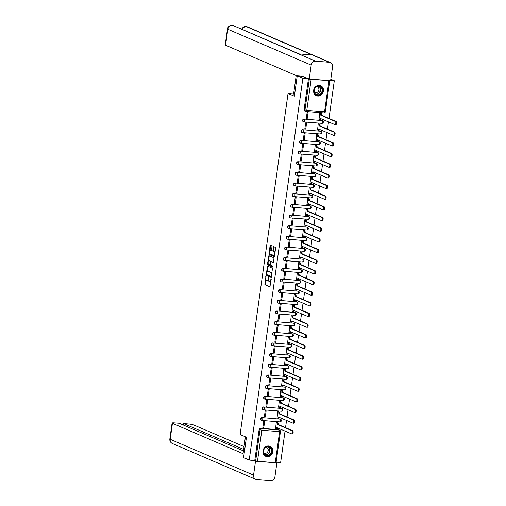 <?xml version="1.0" encoding="UTF-8"?>
<svg xmlns="http://www.w3.org/2000/svg" width="506" height="506" viewBox="0 0 506 506"><rect width="100%" height="100%" fill="white"/><g stroke="black" fill="none" stroke-linecap="round" stroke-linejoin="round"><path stroke-width="0.76" d="M265.941 276.402L264.859 284.707L269.913 286.87L271.241 279.185L271.089 278.623L270.723 279.938A2.188 0.93 -85.5 0 1 269.66 281.734A2.188 0.93 -85.5 0 1 269.534 281.703L269.116 281.519A2.188 0.93 -85.5 0 1 268.528 278.989L268.528 277.516L268.136 278.825A2.188 0.93 -85.5 0 1 267.073 280.621A2.188 0.93 -85.5 0 1 266.947 280.59L266.529 280.413A2.188 0.93 -85.5 0 1 265.935 277.883L265.941 276.402M262.962 450.928A5.427 4.864 113.3 0 0 265.72 456.298A5.427 4.864 113.3 0 0 272.766 451.7A5.427 4.864 113.3 0 0 270.008 446.324A5.427 4.864 113.3 0 0 262.962 450.928M313.638 90.327A5.427 4.864 113.3 0 0 316.395 95.697A5.427 4.864 113.3 0 0 323.442 91.099A5.427 4.864 113.3 0 0 320.684 85.723A5.427 4.864 113.3 0 0 313.638 90.327M272 246.624L271.817 245.834L270.368 245.214L270.033 245.777L269.11 254.486L274.157 256.65L274.492 256.087L275.599 248.174L275.416 247.383L273.683 246.643L272.873 250.59L273.057 251.381L273.898 251.741A1.828 0.778 -85.5 0 1 274.404 253.727A1.828 0.778 -85.5 0 1 273.499 255.359A1.828 0.778 -85.5 0 1 273.392 255.334L270.096 253.917A1.828 0.778 -85.5 0 1 269.584 251.931A1.828 0.778 -85.5 0 1 270.489 250.299A1.828 0.778 -85.5 0 1 270.602 250.325L271.191 250.571L271.52 250.008L272 246.624M249.218 460.049L243.576 457.62L246.441 437.254L240.116 434.534L288.047 93.484L294.372 96.203L297.231 75.83L302.873 78.259L249.218 460.049L255.656 460.865L260.008 429.904A1.391 1.246 -66.7 0 1 261.457 428.633L279.242 430.037A1.391 1.246 -66.7 0 1 279.597 430.125L278.717 429.746A1.391 1.246 113.3 0 0 278.363 429.657L279.242 430.037A1.391 0.588 -85.5 0 1 279.616 431.643L261.83 430.245L257.484 461.206L255.656 460.865M267.478 266.093L266.175 275.353L271.229 277.516L272.487 268.243L267.478 266.093M267.459 264.126L268.901 255.65L273.955 257.813L273.657 261.994L273.329 262.551L271.216 261.659L270.565 264.467L270.754 265.258L272.867 266.169L272.766 267.117L267.642 264.916L267.459 264.126L268.085 264.176L268.174 263.531M330.804 79.233L334.295 80.732L328.995 118.442M276.131 462.168L280.634 462.522L285.055 431.061M285.536 427.646L286.554 420.397M287.035 416.982L288.053 409.733M288.534 406.318L289.552 399.07M290.033 395.66L291.051 388.412M291.532 384.996L292.55 377.748M293.031 374.332L294.049 367.084M294.53 363.669L295.548 356.42M296.029 353.011L297.047 345.762M297.528 342.347L298.546 335.098M299.021 331.683L300.039 324.435M300.52 321.019L301.538 313.777M302.019 310.361L303.037 303.113M303.518 299.697L304.536 292.449M305.017 289.034L306.035 281.785M306.516 278.376L307.534 271.127M308.015 267.712L309.033 260.464M309.514 257.048L310.532 249.8M311.013 246.384L312.031 239.136M312.512 235.726L313.53 228.478M314.011 225.062L315.029 217.814M315.504 214.399L316.528 207.15M317.003 203.735L318.021 196.492M318.502 193.077L319.52 185.828M320.001 182.413L321.019 175.165M321.5 171.749L322.518 164.501M322.999 161.091L324.017 153.843M324.498 150.427L325.516 143.179M325.997 139.764L327.015 132.515M327.496 129.1L328.514 121.851M302.873 78.259L308.439 78.696L311.139 79.417L329.444 80.599M330.633 80.441L334.295 80.732M297.231 75.83L302.879 76.279M254.777 460.485L259.129 429.524A1.391 1.246 -66.7 0 1 260.577 428.259L278.363 429.657M243.443 450.878L179.2 423.256L174.519 422.883A4.174 0.538 8 0 0 172.084 423.035A4.174 0.538 8 0 0 172.445 423.32L170.206 439.278L253.563 475.121A4.282 3.839 113.3 0 0 255.739 479.353A4.282 3.839 113.3 0 0 256.839 479.625L270.476 480.7A4.282 3.839 113.3 0 0 274.929 476.804L276.883 462.895L257.484 461.206M277.206 422.504L276.27 422.377L275.574 428.538M263.784 427.608L264.644 421.46L263.702 421.384L262.842 427.538L263.784 427.608L262.886 427.222M265.283 416.95L266.143 410.796L265.201 410.72L264.341 416.874L265.283 416.95L264.385 416.565M278.705 411.84L277.769 411.713L277.073 417.874M266.782 406.286L267.642 400.132L266.7 400.063L265.84 406.21L266.782 406.286L265.884 405.901M280.204 401.182L279.268 401.049L278.572 407.216M268.281 395.622L269.141 389.475L268.199 389.399L267.332 395.553L268.281 395.622L267.377 395.237M281.703 390.518L280.767 390.385L280.071 396.552M269.774 384.965L270.64 378.811L269.698 378.735L268.831 384.889L269.774 384.965L268.876 384.573M283.202 379.854L282.266 379.728L281.57 385.888M271.273 374.301L272.139 368.147L271.197 368.077L270.33 374.225L271.273 374.301L270.375 373.915M284.701 369.19L283.765 369.064L283.063 375.231M272.772 363.637L273.638 357.489L272.696 357.413L271.83 363.561L272.772 363.637L271.874 363.251M286.2 358.533L285.264 358.4L284.562 364.567M274.271 352.973L275.137 346.825L274.195 346.749L273.329 352.903L274.271 352.973L273.373 352.587M287.699 347.869L286.763 347.742L286.061 353.903M275.77 342.315L276.637 336.161L275.694 336.085L274.828 342.239L275.77 342.315L274.872 341.929M289.192 337.205L288.262 337.078L287.56 343.239M277.269 331.651L278.136 325.497L277.193 325.428L276.327 331.575L277.269 331.651L276.371 331.266M290.691 326.541L289.761 326.414L289.059 332.581M278.768 320.987L279.635 314.84L278.692 314.764L277.826 320.912L278.768 320.987L277.87 320.602M292.19 315.883L291.254 315.75L290.558 321.917M280.267 310.323L281.134 304.176L280.185 304.1L279.325 310.254L280.267 310.323L279.369 309.938M293.689 305.219L292.753 305.093L292.057 311.253M281.766 299.666L282.626 293.512L281.684 293.436L280.824 299.59L281.766 299.666L280.868 299.28M295.188 294.555L294.252 294.429L293.556 300.589M283.265 289.002L284.125 282.848L283.183 282.778L282.323 288.926L283.265 289.002L282.367 288.616M296.687 283.898L295.751 283.765L295.055 289.932M284.764 278.338L285.624 272.19L284.682 272.114L283.822 278.268L284.764 278.338L283.86 277.952M298.186 273.234L297.25 273.101L296.554 279.268M286.257 267.68L287.123 261.526L286.181 261.45L285.314 267.604L286.257 267.68L285.359 267.288M299.685 262.57L298.749 262.443L298.053 268.604M287.756 257.016L288.622 250.862L287.68 250.793L286.813 256.94L287.756 257.016L286.858 256.631M301.184 251.906L300.248 251.779L299.552 257.946M289.255 246.352L290.121 240.205L289.179 240.129L288.312 246.277L289.255 246.352L288.357 245.967M302.683 241.248L301.747 241.115L301.045 247.282M290.754 235.688L291.62 229.541L290.678 229.465L289.811 235.619L290.754 235.688L289.856 235.303M304.182 230.584L303.246 230.458L302.544 236.618M292.253 225.031L293.119 218.877L292.177 218.801L291.311 224.955L292.253 225.031L291.355 224.645M305.675 219.92L304.745 219.794L304.043 225.954M293.752 214.367L294.618 208.213L293.676 208.143L292.81 214.291L293.752 214.367L292.854 213.981M307.174 209.256L306.244 209.13L305.542 215.297M295.251 203.703L296.118 197.555L295.175 197.479L294.309 203.627L295.251 203.703L294.353 203.317M308.673 198.599L307.743 198.466L307.041 204.633M296.75 193.039L297.617 186.891L296.674 186.815L295.808 192.969L296.75 193.039L295.852 192.653M310.172 187.935L309.236 187.808L308.54 193.969M298.249 182.381L299.109 176.227L298.167 176.151L297.307 182.305L298.249 182.381L297.351 181.996M311.671 177.271L310.735 177.144L310.039 183.305M299.748 171.717L300.608 165.563L299.666 165.494L298.806 171.642L299.748 171.717L298.85 171.332M313.17 166.613L312.234 166.48L311.538 172.647M301.247 161.053L302.107 154.906L301.165 154.83L300.305 160.984L301.247 161.053L300.349 160.668M314.669 155.949L313.733 155.816L313.037 161.983M302.746 150.396L303.606 144.242L302.664 144.166L301.804 150.32L302.746 150.396L301.842 150.004M316.168 145.285L315.232 145.159L314.536 151.319M304.239 139.732L305.105 133.578L304.163 133.508L303.296 139.656L304.239 139.732L303.341 139.346M317.667 134.621L316.731 134.495L316.035 140.662M305.738 129.068L306.604 122.92L305.662 122.844L304.795 128.992L305.738 129.068L304.84 128.682M319.166 123.964L318.23 123.831L317.528 129.998M307.237 118.404L308.103 112.256L307.161 112.18L306.294 118.334L307.237 118.404L306.339 118.018M320.665 113.3L319.729 113.173L319.027 119.334M303.455 121.756A1.391 1.246 113.3 0 1 304.036 119.055L322.126 120.586A1.391 1.246 -66.7 0 1 322.486 120.675L322.177 120.542A1.391 1.246 113.3 0 0 321.816 120.453M301.955 132.414A1.391 1.246 113.3 0 1 302.537 129.713L320.633 131.25A1.391 1.246 -66.7 0 1 320.987 131.339L320.677 131.206A1.391 1.246 113.3 0 0 320.317 131.117M300.456 143.078A1.391 1.246 113.3 0 1 301.038 140.377L319.134 141.914A1.391 1.246 -66.7 0 1 319.488 141.996L319.178 141.863A1.391 1.246 113.3 0 0 318.818 141.775M298.957 153.742A1.391 1.246 113.3 0 1 299.539 151.041L317.635 152.572A1.391 1.246 -66.7 0 1 317.989 152.66L317.679 152.527A1.391 1.246 113.3 0 0 317.319 152.439M297.458 164.399A1.391 1.246 113.3 0 1 298.04 161.699L316.136 163.236A1.391 1.246 -66.7 0 1 316.49 163.324L316.18 163.191A1.391 1.246 113.3 0 0 315.826 163.103M295.959 175.063A1.391 1.246 113.3 0 1 296.541 172.363L314.637 173.9A1.391 1.246 -66.7 0 1 314.991 173.988L314.681 173.849A1.391 1.246 113.3 0 0 314.327 173.767M294.46 185.727A1.391 1.246 113.3 0 1 295.042 183.027L313.138 184.557A1.391 1.246 -66.7 0 1 313.499 184.646L313.182 184.513A1.391 1.246 113.3 0 0 312.828 184.424M292.968 196.391A1.391 1.246 113.3 0 1 293.543 193.69L311.639 195.221A1.391 1.246 -66.7 0 1 312 195.31L311.683 195.177A1.391 1.246 113.3 0 0 311.329 195.088M291.469 207.049A1.391 1.246 113.3 0 1 292.044 204.348L310.14 205.885A1.391 1.246 -66.7 0 1 310.501 205.974L310.184 205.841A1.391 1.246 113.3 0 0 309.83 205.752M289.97 217.713A1.391 1.246 113.3 0 1 290.552 215.012L308.641 216.549A1.391 1.246 -66.7 0 1 309.002 216.638L308.692 216.498A1.391 1.246 113.3 0 0 308.331 216.41M288.471 228.377A1.391 1.246 113.3 0 1 289.052 225.676L307.142 227.207A1.391 1.246 -66.7 0 1 307.503 227.295L307.193 227.162A1.391 1.246 113.3 0 0 306.832 227.074M286.972 239.041A1.391 1.246 113.3 0 1 287.553 236.34L305.643 237.871A1.391 1.246 -66.7 0 1 306.003 237.959L305.694 237.826A1.391 1.246 113.3 0 0 305.333 237.738M285.473 249.698A1.391 1.246 113.3 0 1 286.054 246.998L304.15 248.535A1.391 1.246 -66.7 0 1 304.504 248.623L304.195 248.49A1.391 1.246 113.3 0 0 303.834 248.402M283.974 260.362A1.391 1.246 113.3 0 1 284.555 257.662L302.651 259.198A1.391 1.246 -66.7 0 1 303.005 259.281L302.696 259.148A1.391 1.246 113.3 0 0 302.335 259.059M282.474 271.026A1.391 1.246 113.3 0 1 283.056 268.325L301.152 269.856A1.391 1.246 -66.7 0 1 301.506 269.945L301.196 269.812A1.391 1.246 113.3 0 0 300.836 269.723M280.975 281.684A1.391 1.246 113.3 0 1 281.557 278.983L299.653 280.52A1.391 1.246 -66.7 0 1 300.007 280.609L299.697 280.476A1.391 1.246 113.3 0 0 299.337 280.387M279.476 292.348A1.391 1.246 113.3 0 1 280.058 289.647L298.154 291.184A1.391 1.246 -66.7 0 1 298.508 291.273L298.198 291.133A1.391 1.246 113.3 0 0 297.844 291.051M277.977 303.012A1.391 1.246 113.3 0 1 278.559 300.311L296.655 301.842A1.391 1.246 -66.7 0 1 297.016 301.93L296.699 301.797A1.391 1.246 113.3 0 0 296.345 301.709M276.478 313.676A1.391 1.246 113.3 0 1 277.06 310.975L295.156 312.506A1.391 1.246 -66.7 0 1 295.517 312.594L295.2 312.461A1.391 1.246 113.3 0 0 294.846 312.373M274.986 324.333A1.391 1.246 113.3 0 1 275.561 321.633L293.657 323.17A1.391 1.246 -66.7 0 1 294.018 323.258L293.701 323.125A1.391 1.246 113.3 0 0 293.347 323.037M273.487 334.997A1.391 1.246 113.3 0 1 274.062 332.297L292.158 333.833A1.391 1.246 -66.7 0 1 292.519 333.922L292.202 333.783A1.391 1.246 113.3 0 0 291.848 333.694M271.988 345.661A1.391 1.246 113.3 0 1 272.57 342.96L290.659 344.491A1.391 1.246 -66.7 0 1 291.02 344.58L290.71 344.447A1.391 1.246 113.3 0 0 290.349 344.358M270.489 356.325A1.391 1.246 113.3 0 1 271.071 353.624L289.16 355.155A1.391 1.246 -66.7 0 1 289.521 355.244L289.211 355.111A1.391 1.246 113.3 0 0 288.85 355.022M268.99 366.983A1.391 1.246 113.3 0 1 269.571 364.282L287.661 365.819A1.391 1.246 -66.7 0 1 288.022 365.908L287.712 365.775A1.391 1.246 113.3 0 0 287.351 365.686M267.491 377.647A1.391 1.246 113.3 0 1 268.072 374.946L286.168 376.483A1.391 1.246 -66.7 0 1 286.522 376.565L286.213 376.432A1.391 1.246 113.3 0 0 285.852 376.344M265.992 388.311A1.391 1.246 113.3 0 1 266.573 385.61L284.669 387.141A1.391 1.246 -66.7 0 1 285.023 387.229L284.714 387.096A1.391 1.246 113.3 0 0 284.353 387.008M264.493 398.968A1.391 1.246 113.3 0 1 265.074 396.268L283.17 397.805A1.391 1.246 -66.7 0 1 283.524 397.893L283.215 397.76A1.391 1.246 113.3 0 0 282.854 397.672M262.993 409.632A1.391 1.246 113.3 0 1 263.575 406.932L281.671 408.468A1.391 1.246 -66.7 0 1 282.025 408.557L281.715 408.418A1.391 1.246 113.3 0 0 281.361 408.329M261.494 420.296A1.391 1.246 113.3 0 1 262.076 417.595L280.172 419.126A1.391 1.246 -66.7 0 1 280.526 419.215L280.216 419.082A1.391 1.246 113.3 0 0 279.862 418.993M288.047 93.484L293.606 93.92M308.439 78.696L304.087 109.657A1.391 1.246 113.3 0 0 304.789 111.035L305.668 111.415A1.391 1.246 -66.7 0 1 304.966 110.036L309.318 79.075M267.573 280.64A2.188 0.93 -85.5 0 0 267.706 280.672A2.188 0.93 -85.5 0 0 268.484 279.926M270.16 281.753A2.188 0.93 -85.5 0 0 270.293 281.785A2.188 0.93 -85.5 0 0 270.95 281.279M265.954 279.35L265.486 284.758L270.103 286.744M266.63 274.549L266.801 275.397L271.418 277.383M267.876 266.264L267.023 271.722M266.485 273.986L266.611 274.543L271.039 276.44L271.406 275.074A2.188 0.93 -85.5 0 0 270.818 272.544L267.813 271.254A2.188 0.93 -85.5 0 0 267.68 271.222A2.188 0.93 -85.5 0 0 266.624 273.019L266.485 273.986M272.019 273.651A2.188 0.93 -85.5 0 0 271.45 272.595L270.818 272.544M268.18 271.279A2.188 0.93 -85.5 0 1 268.313 271.267A2.188 0.93 -85.5 0 1 268.439 271.305L271.45 272.595M268.515 261.109L269.198 256.257L268.572 256.213M269.337 255.827L269.198 256.257M273.518 262.424L271.804 261.71M272.924 266.966L267.642 264.916M269.148 260.761A1.828 0.778 -85.5 0 0 269.04 260.735A1.828 0.778 -85.5 0 0 268.136 262.367A1.828 0.778 -85.5 0 0 268.642 264.353L269.843 264.859L270.179 264.303L270.312 261.26L269.148 260.761L269.774 260.811A1.828 0.778 -85.5 0 0 269.666 260.786A1.828 0.778 -85.5 0 0 269.553 260.792M269.888 264.859L270.565 264.885M271.121 261.684L270.312 261.26M269.774 260.811L270.938 261.311M268.085 264.176L268.269 264.967M271.007 250.356A1.828 0.778 -85.5 0 1 271.121 250.35A1.828 0.778 -85.5 0 1 271.229 250.375L271.38 250.438M274.024 255.385A1.828 0.778 -85.5 0 0 274.132 255.41A1.828 0.778 -85.5 0 0 274.631 255.062M274.986 252.57A1.828 0.778 -85.5 0 0 274.524 251.792L273.898 251.741M274.119 246.82L273.499 250.641L273.683 251.431L274.524 251.792M269.635 253.139L269.736 254.537L274.347 256.517M270.805 245.397L269.989 250.641M277.048 422.434L277.743 422.731A1.391 0.588 94.5 0 1 278.117 424.344L277.301 424.281A1.391 0.588 -85.5 0 0 276.927 422.668L276.27 422.39M275.416 428.468L276.067 428.753A1.391 0.588 -85.5 0 0 276.156 428.772A1.391 0.588 -85.5 0 0 276.833 427.627L291.443 433.806A1.6 0.677 -85.5 0 0 291.545 433.832A1.6 0.677 -85.5 0 0 292.335 432.402A1.6 0.677 -85.5 0 0 291.886 430.663L277.288 424.382M278.104 424.445L292.702 430.726A1.6 0.677 94.5 0 1 293.151 432.466A1.6 0.677 94.5 0 1 292.36 433.895A1.6 0.677 94.5 0 1 292.266 433.87M277.617 427.861A1.391 0.588 94.5 0 1 276.972 428.835A1.391 0.588 94.5 0 1 276.89 428.816L276.238 428.765M278.547 411.776L279.242 412.074A1.391 0.588 94.5 0 1 279.616 413.68L278.8 413.617A1.391 0.588 -85.5 0 0 278.426 412.01L277.769 411.726M276.915 417.811L277.566 418.089A1.391 0.588 -85.5 0 0 277.649 418.114A1.391 0.588 -85.5 0 0 278.325 416.969L292.942 423.142A1.6 0.677 -85.5 0 0 293.037 423.168A1.6 0.677 -85.5 0 0 293.834 421.738A1.6 0.677 -85.5 0 0 293.385 419.999L278.787 413.718M279.603 413.788L294.201 420.062A1.6 0.677 94.5 0 1 294.65 421.802A1.6 0.677 94.5 0 1 293.859 423.231A1.6 0.677 94.5 0 1 293.765 423.206M279.116 417.197A1.391 0.588 94.5 0 1 278.471 418.177A1.391 0.588 94.5 0 1 278.389 418.152L277.737 418.101M280.046 401.113L280.741 401.41A1.391 0.588 94.5 0 1 281.115 403.023L280.299 402.953A1.391 0.588 -85.5 0 0 279.919 401.347L279.268 401.062M278.414 407.147L279.065 407.431A1.391 0.588 -85.5 0 0 279.148 407.45A1.391 0.588 -85.5 0 0 279.824 406.305L294.441 412.479A1.6 0.677 -85.5 0 0 294.536 412.504A1.6 0.677 -85.5 0 0 295.333 411.074A1.6 0.677 -85.5 0 0 294.884 409.335L280.28 403.061M281.102 403.124L295.7 409.398A1.6 0.677 94.5 0 1 296.149 411.138A1.6 0.677 94.5 0 1 295.352 412.567A1.6 0.677 94.5 0 1 295.257 412.548M280.615 406.533A1.391 0.588 94.5 0 1 279.97 407.513A1.391 0.588 94.5 0 1 279.881 407.494L279.236 407.444M245.416 436.817L243.051 453.673L172.445 423.32M244.044 446.596L193.811 425.002A4.174 0.538 8 0 0 188.34 423.971L183.659 423.604L243.652 449.398M253.563 475.121L255.517 461.213L253.626 460.397M276.883 462.895L255.517 461.213M183.45 425.084L183.659 423.604M294.612 94.47L293.594 94.027L296.187 75.577L225.587 45.224A4.174 0.538 -172 0 1 225.221 44.939L227.466 28.975A4.174 0.538 -172 0 0 227.826 29.259L225.587 45.224M329.279 62.276L312.265 54.964L298.635 53.889L315.643 61.201L329.279 62.276A4.282 3.839 113.3 0 1 330.38 62.548A4.282 3.839 113.3 0 1 332.556 66.786L330.601 80.694L309.236 79.012L302.259 76.229M315.643 61.201A4.282 3.839 113.3 0 0 311.19 65.103L309.236 79.012M298.635 53.889L233.355 25.629A4.282 3.839 113.3 0 0 232.286 25.363A4.282 3.839 113.3 0 0 227.826 29.259L311.19 65.103M241.779 29.253A4.282 3.839 113.3 0 1 245.916 26.438L247.017 26.704A4.282 3.839 113.3 0 0 245.916 26.438L312.265 54.964M266.985 455.83A4.699 4.212 -66.7 0 1 263.392 450.884A4.699 4.212 -66.7 0 1 268.281 446.602A4.699 4.212 -66.7 0 1 271.874 451.548A4.699 4.212 -66.7 0 1 266.985 455.83M268.091 446.88A4.352 3.896 113.3 0 0 263.696 450.22A4.352 3.896 113.3 0 0 265.776 455.153A4.352 3.896 113.3 0 0 266.89 455.425A4.352 3.896 113.3 0 0 271.292 452.092A4.352 3.896 113.3 0 0 269.211 447.159A4.352 3.896 113.3 0 0 268.091 446.88M263.727 452.845A3.099 2.777 113.3 0 0 264.202 453.11A3.099 2.777 113.3 0 0 264.999 453.306A3.099 2.777 113.3 0 0 268.123 450.928A3.099 2.777 113.3 0 0 266.649 447.418A3.099 2.777 113.3 0 0 266.131 447.26M265.068 455.95A5.395 4.832 113.3 0 0 265.505 456.172A5.395 4.832 113.3 0 0 266.89 456.513A5.395 4.832 113.3 0 0 272.342 452.377A5.395 4.832 113.3 0 0 269.768 446.26A5.395 4.832 113.3 0 0 269.306 446.09M317.667 95.229A4.699 4.212 -66.7 0 1 314.074 90.277A4.699 4.212 -66.7 0 1 318.963 86.001A4.699 4.212 -66.7 0 1 322.556 90.947A4.699 4.212 -66.7 0 1 317.667 95.229M318.774 86.279A4.352 3.896 113.3 0 0 314.378 89.619A4.352 3.896 113.3 0 0 316.452 94.546A4.352 3.896 113.3 0 0 317.572 94.824A4.352 3.896 113.3 0 0 321.968 91.485A4.352 3.896 113.3 0 0 319.893 86.558A4.352 3.896 113.3 0 0 318.774 86.279M314.409 92.244A3.099 2.777 113.3 0 0 314.877 92.509A3.099 2.777 113.3 0 0 315.674 92.706A3.099 2.777 113.3 0 0 318.805 90.327A3.099 2.777 113.3 0 0 317.325 86.817A3.099 2.777 113.3 0 0 316.807 86.659M315.744 95.349A5.395 4.832 113.3 0 0 316.18 95.571A5.395 4.832 113.3 0 0 317.572 95.912A5.395 4.832 113.3 0 0 323.024 91.776A5.395 4.832 113.3 0 0 320.443 85.659A5.395 4.832 113.3 0 0 319.982 85.489M281.545 390.449L282.24 390.746A1.391 0.588 94.5 0 1 282.614 392.359L281.798 392.295A1.391 0.588 -85.5 0 0 281.418 390.683L280.767 390.404M279.913 396.483L280.564 396.767A1.391 0.588 -85.5 0 0 280.647 396.786A1.391 0.588 -85.5 0 0 281.323 395.641L295.94 401.821A1.6 0.677 -85.5 0 0 296.035 401.84A1.6 0.677 -85.5 0 0 296.826 400.417A1.6 0.677 -85.5 0 0 296.383 398.677L281.779 392.397M282.601 392.46L297.199 398.741A1.6 0.677 94.5 0 1 297.648 400.48A1.6 0.677 94.5 0 1 296.851 401.909A1.6 0.677 94.5 0 1 296.756 401.884M282.114 395.875A1.391 0.588 94.5 0 1 281.462 396.849A1.391 0.588 94.5 0 1 281.38 396.83L280.735 396.78M283.044 379.785L283.733 380.088A1.391 0.588 94.5 0 1 284.113 381.695L283.297 381.632A1.391 0.588 -85.5 0 0 282.917 380.019L282.266 379.74M281.412 385.825L282.063 386.103A1.391 0.588 -85.5 0 0 282.146 386.122A1.391 0.588 -85.5 0 0 282.822 384.984L297.439 391.157A1.6 0.677 -85.5 0 0 297.534 391.182A1.6 0.677 -85.5 0 0 298.325 389.753A1.6 0.677 -85.5 0 0 297.882 388.013L283.278 381.733M284.094 381.796L298.698 388.077A1.6 0.677 94.5 0 1 299.147 389.816A1.6 0.677 94.5 0 1 298.35 391.246A1.6 0.677 94.5 0 1 298.255 391.22M283.613 385.211A1.391 0.588 94.5 0 1 282.962 386.192A1.391 0.588 94.5 0 1 282.879 386.167L282.234 386.116M284.543 369.127L285.232 369.424A1.391 0.588 94.5 0 1 285.612 371.031L284.789 370.968A1.391 0.588 -85.5 0 0 284.416 369.361L283.765 369.076M282.905 375.161L283.562 375.439A1.391 0.588 -85.5 0 0 283.645 375.465A1.391 0.588 -85.5 0 0 284.321 374.32L298.938 380.493A1.6 0.677 -85.5 0 0 299.033 380.518A1.6 0.677 -85.5 0 0 299.824 379.089A1.6 0.677 -85.5 0 0 299.381 377.349L284.777 371.075M285.593 371.138L300.197 377.413A1.6 0.677 94.5 0 1 300.64 379.152A1.6 0.677 94.5 0 1 299.849 380.582A1.6 0.677 94.5 0 1 299.754 380.556M285.112 374.548A1.391 0.588 94.5 0 1 284.461 375.528A1.391 0.588 94.5 0 1 284.378 375.509L283.733 375.452M286.042 358.463L286.731 358.76A1.391 0.588 94.5 0 1 287.111 360.373L286.288 360.31A1.391 0.588 -85.5 0 0 285.915 358.697L285.264 358.412M284.404 364.497L285.061 364.782A1.391 0.588 -85.5 0 0 285.144 364.801A1.391 0.588 -85.5 0 0 285.82 363.656L300.438 369.829A1.6 0.677 -85.5 0 0 300.532 369.854A1.6 0.677 -85.5 0 0 301.323 368.425A1.6 0.677 -85.5 0 0 300.88 366.686L286.276 360.411M287.092 360.474L301.696 366.755A1.6 0.677 94.5 0 1 302.139 368.494A1.6 0.677 94.5 0 1 301.348 369.918A1.6 0.677 94.5 0 1 301.253 369.899M286.611 363.89A1.391 0.588 94.5 0 1 285.96 364.864A1.391 0.588 94.5 0 1 285.877 364.845L285.232 364.794M287.534 347.799L288.23 348.096A1.391 0.588 94.5 0 1 288.603 349.709L287.787 349.646A1.391 0.588 -85.5 0 0 287.414 348.033L286.757 347.755M285.903 353.833L286.56 354.118A1.391 0.588 -85.5 0 0 286.643 354.137A1.391 0.588 -85.5 0 0 287.319 352.992L301.937 359.171A1.6 0.677 -85.5 0 0 302.031 359.19A1.6 0.677 -85.5 0 0 302.822 357.767A1.6 0.677 -85.5 0 0 302.379 356.028L287.775 349.747M288.591 349.81L303.195 356.091A1.6 0.677 94.5 0 1 303.638 357.831A1.6 0.677 94.5 0 1 302.847 359.26A1.6 0.677 94.5 0 1 302.752 359.235M288.11 353.226A1.391 0.588 94.5 0 1 287.459 354.2A1.391 0.588 94.5 0 1 287.376 354.181L286.725 354.13M289.034 337.135L289.729 337.439A1.391 0.588 94.5 0 1 290.102 339.045L289.287 338.982A1.391 0.588 -85.5 0 0 288.913 337.369L288.256 337.091M287.402 343.176L288.059 343.454A1.391 0.588 -85.5 0 0 288.142 343.473A1.391 0.588 -85.5 0 0 288.818 342.334L303.436 348.507A1.6 0.677 -85.5 0 0 303.53 348.533A1.6 0.677 -85.5 0 0 304.321 347.103A1.6 0.677 -85.5 0 0 303.878 345.364L289.274 339.083M290.09 339.147L304.694 345.427A1.6 0.677 94.5 0 1 305.137 347.167A1.6 0.677 94.5 0 1 304.346 348.596A1.6 0.677 94.5 0 1 304.251 348.571M289.609 342.562A1.391 0.588 94.5 0 1 288.958 343.542A1.391 0.588 94.5 0 1 288.875 343.517L288.224 343.466M290.533 326.478L291.228 326.775A1.391 0.588 94.5 0 1 291.601 328.388L290.786 328.318A1.391 0.588 -85.5 0 0 290.412 326.712L289.755 326.427M288.901 332.512L289.558 332.79A1.391 0.588 -85.5 0 0 289.641 332.815A1.391 0.588 -85.5 0 0 290.317 331.67L304.935 337.844A1.6 0.677 -85.5 0 0 305.029 337.869A1.6 0.677 -85.5 0 0 305.82 336.439A1.6 0.677 -85.5 0 0 305.377 334.7L290.773 328.426M291.589 328.489L306.193 334.763A1.6 0.677 94.5 0 1 306.636 336.503A1.6 0.677 94.5 0 1 305.845 337.932A1.6 0.677 94.5 0 1 305.75 337.907M291.102 331.898A1.391 0.588 94.5 0 1 290.457 332.878A1.391 0.588 94.5 0 1 290.374 332.859L289.723 332.809M292.032 315.814L292.727 316.111A1.391 0.588 94.5 0 1 293.1 317.724L292.285 317.66A1.391 0.588 -85.5 0 0 291.911 316.048L291.254 315.763M290.4 321.848L291.058 322.132A1.391 0.588 -85.5 0 0 291.14 322.151A1.391 0.588 -85.5 0 0 291.817 321.006L306.434 327.186A1.6 0.677 -85.5 0 0 306.528 327.205A1.6 0.677 -85.5 0 0 307.319 325.775A1.6 0.677 -85.5 0 0 306.87 324.036L292.272 317.762M293.088 317.825L307.692 324.106A1.6 0.677 94.5 0 1 308.135 325.845A1.6 0.677 94.5 0 1 307.344 327.268A1.6 0.677 94.5 0 1 307.25 327.249M292.601 321.24A1.391 0.588 94.5 0 1 291.956 322.214A1.391 0.588 94.5 0 1 291.873 322.195L291.222 322.145M293.531 305.15L294.226 305.447A1.391 0.588 94.5 0 1 294.6 307.06L293.784 306.997A1.391 0.588 -85.5 0 0 293.41 305.384L292.753 305.105M291.899 311.184L292.557 311.468A1.391 0.588 -85.5 0 0 292.639 311.487A1.391 0.588 -85.5 0 0 293.316 310.342L307.926 316.522A1.6 0.677 -85.5 0 0 308.027 316.547A1.6 0.677 -85.5 0 0 308.818 315.118A1.6 0.677 -85.5 0 0 308.369 313.378L293.771 307.098M294.587 307.161L309.191 313.442A1.6 0.677 94.5 0 1 309.634 315.181A1.6 0.677 94.5 0 1 308.843 316.611A1.6 0.677 94.5 0 1 308.749 316.585M294.1 310.576A1.391 0.588 94.5 0 1 293.455 311.551A1.391 0.588 94.5 0 1 293.372 311.532L292.721 311.481M295.03 294.492L295.725 294.789A1.391 0.588 94.5 0 1 296.099 296.396L295.283 296.333A1.391 0.588 -85.5 0 0 294.909 294.726L294.252 294.441M293.398 300.526L294.049 300.804A1.391 0.588 -85.5 0 0 294.138 300.83A1.391 0.588 -85.5 0 0 294.808 299.685L309.425 305.858A1.6 0.677 -85.5 0 0 309.52 305.883A1.6 0.677 -85.5 0 0 310.317 304.454A1.6 0.677 -85.5 0 0 309.868 302.714L295.27 296.434M296.086 296.503L310.684 302.778A1.6 0.677 94.5 0 1 311.133 304.517A1.6 0.677 94.5 0 1 310.342 305.947A1.6 0.677 94.5 0 1 310.248 305.921M295.599 299.913A1.391 0.588 94.5 0 1 294.954 300.893A1.391 0.588 94.5 0 1 294.871 300.868L294.22 300.817M296.529 283.828L297.224 284.125A1.391 0.588 94.5 0 1 297.598 285.738L296.782 285.669A1.391 0.588 -85.5 0 0 296.408 284.062L295.751 283.777M294.897 289.862L295.548 290.147A1.391 0.588 -85.5 0 0 295.63 290.166A1.391 0.588 -85.5 0 0 296.307 289.021L310.924 295.194A1.6 0.677 -85.5 0 0 311.019 295.219A1.6 0.677 -85.5 0 0 311.816 293.79A1.6 0.677 -85.5 0 0 311.367 292.051L296.769 285.776M297.585 285.839L312.183 292.114A1.6 0.677 94.5 0 1 312.632 293.853A1.6 0.677 94.5 0 1 311.841 295.283A1.6 0.677 94.5 0 1 311.74 295.264M297.098 289.249A1.391 0.588 94.5 0 1 296.453 290.229A1.391 0.588 94.5 0 1 296.364 290.21L295.719 290.159M298.028 273.164L298.723 273.461A1.391 0.588 94.5 0 1 299.097 275.074L298.281 275.011A1.391 0.588 -85.5 0 0 297.901 273.398L297.25 273.12M296.396 279.198L297.047 279.483A1.391 0.588 -85.5 0 0 297.13 279.502A1.391 0.588 -85.5 0 0 297.806 278.357L312.423 284.536A1.6 0.677 -85.5 0 0 312.518 284.555A1.6 0.677 -85.5 0 0 313.315 283.132A1.6 0.677 -85.5 0 0 312.866 281.393L298.262 275.112M299.084 275.175L313.682 281.456A1.6 0.677 94.5 0 1 314.131 283.196A1.6 0.677 94.5 0 1 313.334 284.625A1.6 0.677 94.5 0 1 313.239 284.6M298.597 278.591A1.391 0.588 94.5 0 1 297.952 279.565A1.391 0.588 94.5 0 1 297.863 279.546L297.218 279.495M299.527 262.5L300.216 262.804A1.391 0.588 94.5 0 1 300.596 264.41L299.78 264.347A1.391 0.588 -85.5 0 0 299.4 262.734L298.749 262.456M297.895 268.541L298.546 268.819A1.391 0.588 -85.5 0 0 298.629 268.838A1.391 0.588 -85.5 0 0 299.305 267.699L313.922 273.873A1.6 0.677 -85.5 0 0 314.017 273.898A1.6 0.677 -85.5 0 0 314.808 272.468A1.6 0.677 -85.5 0 0 314.365 270.729L299.761 264.448M300.577 264.511L315.181 270.792A1.6 0.677 94.5 0 1 315.63 272.532A1.6 0.677 94.5 0 1 314.833 273.961A1.6 0.677 94.5 0 1 314.738 273.936M300.096 267.927A1.391 0.588 94.5 0 1 299.444 268.907A1.391 0.588 94.5 0 1 299.362 268.882L298.717 268.831M301.026 251.843L301.715 252.14A1.391 0.588 94.5 0 1 302.095 253.746L301.279 253.683A1.391 0.588 -85.5 0 0 300.899 252.077L300.248 251.792M299.388 257.877L300.045 258.155A1.391 0.588 -85.5 0 0 300.128 258.18A1.391 0.588 -85.5 0 0 300.804 257.035L315.421 263.209A1.6 0.677 -85.5 0 0 315.516 263.234A1.6 0.677 -85.5 0 0 316.307 261.804A1.6 0.677 -85.5 0 0 315.864 260.065L301.26 253.791M302.076 253.854L316.68 260.128A1.6 0.677 94.5 0 1 317.123 261.868A1.6 0.677 94.5 0 1 316.332 263.297A1.6 0.677 94.5 0 1 316.237 263.272M301.595 257.263A1.391 0.588 94.5 0 1 300.943 258.243A1.391 0.588 94.5 0 1 300.861 258.224L300.216 258.168M302.525 241.179L303.214 241.476A1.391 0.588 94.5 0 1 303.594 243.089L302.771 243.025A1.391 0.588 -85.5 0 0 302.398 241.413L301.747 241.128M300.887 247.213L301.544 247.497A1.391 0.588 -85.5 0 0 301.627 247.516A1.391 0.588 -85.5 0 0 302.303 246.371L316.92 252.545A1.6 0.677 -85.5 0 0 317.015 252.57A1.6 0.677 -85.5 0 0 317.806 251.14A1.6 0.677 -85.5 0 0 317.363 249.401L302.759 243.127M303.575 243.19L318.179 249.471A1.6 0.677 94.5 0 1 318.622 251.21A1.6 0.677 94.5 0 1 317.831 252.633A1.6 0.677 94.5 0 1 317.736 252.614M303.094 246.605A1.391 0.588 94.5 0 1 302.443 247.579A1.391 0.588 94.5 0 1 302.36 247.56L301.715 247.51M304.024 230.515L304.713 230.812A1.391 0.588 94.5 0 1 305.093 232.425L304.27 232.362A1.391 0.588 -85.5 0 0 303.897 230.749L303.239 230.47M302.386 236.549L303.043 236.833A1.391 0.588 -85.5 0 0 303.126 236.852A1.391 0.588 -85.5 0 0 303.802 235.707L318.419 241.887A1.6 0.677 -85.5 0 0 318.514 241.912A1.6 0.677 -85.5 0 0 319.305 240.483A1.6 0.677 -85.5 0 0 318.862 238.743L304.258 232.463M305.074 232.526L319.678 238.807A1.6 0.677 94.5 0 1 320.121 240.546A1.6 0.677 94.5 0 1 319.33 241.976A1.6 0.677 94.5 0 1 319.235 241.95M304.593 235.941A1.391 0.588 94.5 0 1 303.942 236.916A1.391 0.588 94.5 0 1 303.859 236.897L303.208 236.846M305.516 219.851L306.212 220.154A1.391 0.588 94.5 0 1 306.585 221.761L305.769 221.698A1.391 0.588 -85.5 0 0 305.396 220.085L304.738 219.806M303.885 225.891L304.542 226.169A1.391 0.588 -85.5 0 0 304.625 226.188A1.391 0.588 -85.5 0 0 305.301 225.05L319.918 231.223A1.6 0.677 -85.5 0 0 320.013 231.248A1.6 0.677 -85.5 0 0 320.804 229.819A1.6 0.677 -85.5 0 0 320.361 228.079L305.757 221.799M306.573 221.868L321.177 228.143A1.6 0.677 94.5 0 1 321.62 229.882A1.6 0.677 94.5 0 1 320.829 231.312A1.6 0.677 94.5 0 1 320.734 231.286M306.092 225.278A1.391 0.588 94.5 0 1 305.441 226.258A1.391 0.588 94.5 0 1 305.358 226.233L304.707 226.182M307.015 209.193L307.711 209.49A1.391 0.588 94.5 0 1 308.084 211.103L307.268 211.034A1.391 0.588 -85.5 0 0 306.895 209.427L306.238 209.142M305.384 215.227L306.041 215.505A1.391 0.588 -85.5 0 0 306.124 215.531A1.391 0.588 -85.5 0 0 306.8 214.386L321.418 220.559A1.6 0.677 -85.5 0 0 321.512 220.584A1.6 0.677 -85.5 0 0 322.303 219.155A1.6 0.677 -85.5 0 0 321.86 217.416L307.256 211.141M308.072 211.204L322.676 217.479A1.6 0.677 94.5 0 1 323.119 219.218A1.6 0.677 94.5 0 1 322.328 220.648A1.6 0.677 94.5 0 1 322.233 220.622M307.591 214.614A1.391 0.588 94.5 0 1 306.94 215.594A1.391 0.588 94.5 0 1 306.857 215.575L306.206 215.524M308.515 198.529L309.21 198.826A1.391 0.588 94.5 0 1 309.583 200.439L308.768 200.376A1.391 0.588 -85.5 0 0 308.394 198.763L307.737 198.478M306.883 204.563L307.54 204.848A1.391 0.588 -85.5 0 0 307.623 204.867A1.391 0.588 -85.5 0 0 308.299 203.722L322.917 209.901A1.6 0.677 -85.5 0 0 323.011 209.92A1.6 0.677 -85.5 0 0 323.802 208.491A1.6 0.677 -85.5 0 0 323.353 206.752L308.755 200.477M309.571 200.54L324.175 206.821A1.6 0.677 94.5 0 1 324.618 208.561A1.6 0.677 94.5 0 1 323.827 209.984A1.6 0.677 94.5 0 1 323.732 209.965M309.084 203.956A1.391 0.588 94.5 0 1 308.439 204.93A1.391 0.588 94.5 0 1 308.356 204.911L307.705 204.86M310.014 187.865L310.709 188.162A1.391 0.588 94.5 0 1 311.082 189.775L310.267 189.712A1.391 0.588 -85.5 0 0 309.893 188.099L309.236 187.821M308.382 193.899L309.039 194.184A1.391 0.588 -85.5 0 0 309.122 194.203A1.391 0.588 -85.5 0 0 309.798 193.058L324.416 199.237A1.6 0.677 -85.5 0 0 324.51 199.263A1.6 0.677 -85.5 0 0 325.301 197.833A1.6 0.677 -85.5 0 0 324.852 196.094L310.254 189.813M311.07 189.876L325.674 196.157A1.6 0.677 94.5 0 1 326.117 197.897A1.6 0.677 94.5 0 1 325.326 199.326A1.6 0.677 94.5 0 1 325.231 199.301M310.583 193.292A1.391 0.588 94.5 0 1 309.938 194.266A1.391 0.588 94.5 0 1 309.855 194.247L309.204 194.196M311.513 177.208L312.208 177.505A1.391 0.588 94.5 0 1 312.581 179.111L311.766 179.048A1.391 0.588 -85.5 0 0 311.392 177.442L310.735 177.157M309.881 183.242L310.532 183.52A1.391 0.588 -85.5 0 0 310.621 183.545A1.391 0.588 -85.5 0 0 311.298 182.4L325.908 188.574A1.6 0.677 -85.5 0 0 326.009 188.599A1.6 0.677 -85.5 0 0 326.8 187.169A1.6 0.677 -85.5 0 0 326.351 185.43L311.753 179.149M312.569 179.219L327.167 185.493A1.6 0.677 94.5 0 1 327.616 187.233A1.6 0.677 94.5 0 1 326.825 188.662A1.6 0.677 94.5 0 1 326.731 188.637M312.082 182.628A1.391 0.588 94.5 0 1 311.437 183.608A1.391 0.588 94.5 0 1 311.354 183.583L310.703 183.533M313.012 166.544L313.707 166.841A1.391 0.588 94.5 0 1 314.081 168.454L313.265 168.384A1.391 0.588 -85.5 0 0 312.891 166.778L312.234 166.493M311.38 172.578L312.031 172.862A1.391 0.588 -85.5 0 0 312.113 172.881A1.391 0.588 -85.5 0 0 312.79 171.736L327.407 177.91A1.6 0.677 -85.5 0 0 327.502 177.935A1.6 0.677 -85.5 0 0 328.299 176.505A1.6 0.677 -85.5 0 0 327.85 174.766L313.252 168.492M314.068 168.555L328.666 174.829A1.6 0.677 94.5 0 1 329.115 176.569A1.6 0.677 94.5 0 1 328.324 177.998A1.6 0.677 94.5 0 1 328.23 177.979M313.581 171.964A1.391 0.588 94.5 0 1 312.936 172.944A1.391 0.588 94.5 0 1 312.853 172.925L312.202 172.875M314.511 155.88L315.206 156.177A1.391 0.588 94.5 0 1 315.58 157.79L314.764 157.727A1.391 0.588 -85.5 0 0 314.384 156.114L313.733 155.835M312.879 161.914L313.53 162.198A1.391 0.588 -85.5 0 0 313.612 162.217A1.391 0.588 -85.5 0 0 314.289 161.072L328.906 167.252A1.6 0.677 -85.5 0 0 329.001 167.271A1.6 0.677 -85.5 0 0 329.798 165.848A1.6 0.677 -85.5 0 0 329.349 164.108L314.745 157.828M315.567 157.891L330.165 164.172A1.6 0.677 94.5 0 1 330.614 165.911A1.6 0.677 94.5 0 1 329.817 167.341A1.6 0.677 94.5 0 1 329.722 167.315M315.08 161.306A1.391 0.588 94.5 0 1 314.435 162.281A1.391 0.588 94.5 0 1 314.346 162.262L313.701 162.211M316.01 145.216L316.705 145.519A1.391 0.588 94.5 0 1 317.079 147.126L316.263 147.063A1.391 0.588 -85.5 0 0 315.883 145.45L315.232 145.171M314.378 151.256L315.029 151.534A1.391 0.588 -85.5 0 0 315.111 151.553A1.391 0.588 -85.5 0 0 315.788 150.415L330.405 156.588A1.6 0.677 -85.5 0 0 330.5 156.613A1.6 0.677 -85.5 0 0 331.291 155.184A1.6 0.677 -85.5 0 0 330.848 153.444L316.244 147.164M317.066 147.227L331.664 153.508A1.6 0.677 94.5 0 1 332.113 155.247A1.6 0.677 94.5 0 1 331.316 156.677A1.6 0.677 94.5 0 1 331.221 156.651M316.579 150.643A1.391 0.588 94.5 0 1 315.927 151.623A1.391 0.588 94.5 0 1 315.845 151.598L315.2 151.547M317.509 134.558L318.198 134.855A1.391 0.588 94.5 0 1 318.578 136.462L317.762 136.399A1.391 0.588 -85.5 0 0 317.382 134.792L316.731 134.507M315.877 140.592L316.528 140.87A1.391 0.588 -85.5 0 0 316.611 140.896A1.391 0.588 -85.5 0 0 317.287 139.751L331.904 145.924A1.6 0.677 -85.5 0 0 331.999 145.949A1.6 0.677 -85.5 0 0 332.79 144.52A1.6 0.677 -85.5 0 0 332.347 142.781L317.743 136.506M318.559 136.569L333.163 142.844A1.6 0.677 94.5 0 1 333.612 144.583A1.6 0.677 94.5 0 1 332.815 146.013A1.6 0.677 94.5 0 1 332.72 145.987M318.078 139.979A1.391 0.588 94.5 0 1 317.426 140.959A1.391 0.588 94.5 0 1 317.344 140.94L316.699 140.883M319.008 123.894L319.697 124.191A1.391 0.588 94.5 0 1 320.077 125.804L319.254 125.741A1.391 0.588 -85.5 0 0 318.881 124.128L318.23 123.843M317.37 129.928L318.027 130.213A1.391 0.588 -85.5 0 0 318.11 130.232A1.391 0.588 -85.5 0 0 318.786 129.087L333.403 135.26A1.6 0.677 -85.5 0 0 333.498 135.285A1.6 0.677 -85.5 0 0 334.289 133.856A1.6 0.677 -85.5 0 0 333.846 132.117L319.242 125.842M320.058 125.905L334.662 132.186A1.6 0.677 94.5 0 1 335.105 133.926A1.6 0.677 94.5 0 1 334.314 135.349A1.6 0.677 94.5 0 1 334.219 135.33M319.577 129.321A1.391 0.588 94.5 0 1 318.925 130.295A1.391 0.588 94.5 0 1 318.843 130.276L318.198 130.225M320.507 113.23L321.196 113.527A1.391 0.588 94.5 0 1 321.576 115.14L320.753 115.077A1.391 0.588 -85.5 0 0 320.38 113.464L319.729 113.186M318.869 119.264L319.526 119.549A1.391 0.588 -85.5 0 0 319.609 119.568A1.391 0.588 -85.5 0 0 320.285 118.423L334.902 124.602A1.6 0.677 -85.5 0 0 334.997 124.628A1.6 0.677 -85.5 0 0 335.788 123.198A1.6 0.677 -85.5 0 0 335.345 121.459L320.741 115.178M321.557 115.241L336.161 121.522A1.6 0.677 94.5 0 1 336.604 123.262A1.6 0.677 94.5 0 1 335.813 124.691A1.6 0.677 94.5 0 1 335.718 124.666M321.076 118.657A1.391 0.588 94.5 0 1 320.424 119.631A1.391 0.588 94.5 0 1 320.342 119.612L319.697 119.561M266.08 276.82L265.675 276.788M271.254 279.046L270.855 279.015M268.667 277.933L268.269 277.902M311.139 79.417L306.788 110.378L324.567 111.782A1.391 0.588 94.5 0 1 323.891 112.92A1.391 0.588 94.5 0 1 323.808 112.901L306.193 111.516M304.087 109.657L306.788 110.378A1.391 0.588 94.5 0 1 306.111 111.522L323.891 112.92A1.391 1.391 0 0 0 325.383 111.731L324.567 111.782L328.919 80.815M260.577 428.259L261.457 428.633A1.391 0.588 -85.5 0 1 261.83 430.245L259.129 429.524M275.264 462.604L279.616 431.643L280.425 431.593A1.391 1.391 0 0 0 279.597 430.125M304.036 119.055L322.126 120.586A1.391 0.588 94.5 0 1 322.505 122.199A1.391 0.588 -85.5 0 1 321.829 123.344A1.391 1.391 0 0 0 322.486 120.675M303.29 121.699L303.606 121.832A1.391 1.391 0 0 0 304.043 121.94A1.391 0.588 94.5 0 1 303.961 121.921A1.391 1.246 -66.7 0 1 304.346 119.188A1.391 0.588 94.5 0 1 304.72 120.795A1.391 0.588 94.5 0 1 304.043 121.94L321.829 123.344A1.391 0.588 -85.5 0 1 321.746 123.319L304.131 121.933M302.537 129.713L320.633 131.25A1.391 0.588 94.5 0 1 321.006 132.857A1.391 0.588 -85.5 0 1 320.33 134.001A1.391 1.391 0 0 0 320.987 131.339M301.797 132.363L302.107 132.496A1.391 1.391 0 0 0 302.544 132.604A1.391 0.588 94.5 0 1 302.461 132.585A1.391 1.246 -66.7 0 1 302.847 129.846A1.391 0.588 94.5 0 1 303.22 131.459A1.391 0.588 94.5 0 1 302.544 132.604L320.33 134.001A1.391 0.588 -85.5 0 1 320.247 133.982L302.632 132.597M301.038 140.377L319.134 141.914A1.391 0.588 94.5 0 1 319.507 143.521A1.391 0.588 -85.5 0 1 318.831 144.665A1.391 1.391 0 0 0 319.488 141.996M300.298 143.021L300.608 143.154A1.391 1.391 0 0 0 301.051 143.268A1.391 0.588 94.5 0 1 300.962 143.242A1.391 1.246 -66.7 0 1 301.348 140.51A1.391 0.588 94.5 0 1 301.728 142.123A1.391 0.588 94.5 0 1 301.051 143.268L318.831 144.665A1.391 0.588 -85.5 0 1 318.748 144.646L301.133 143.255M299.539 151.041L317.635 152.572A1.391 0.588 94.5 0 1 318.008 154.185A1.391 0.588 -85.5 0 1 317.332 155.329A1.391 1.391 0 0 0 317.989 152.66M298.799 153.685L299.109 153.818A1.391 1.391 0 0 0 299.552 153.925A1.391 0.588 94.5 0 1 299.47 153.906A1.391 1.246 -66.7 0 1 299.849 151.174A1.391 0.588 94.5 0 1 300.229 152.787A1.391 0.588 94.5 0 1 299.552 153.925L317.332 155.329A1.391 0.588 -85.5 0 1 317.249 155.304L299.634 153.919M298.04 161.699L316.136 163.236A1.391 0.588 94.5 0 1 316.509 164.848A1.391 0.588 -85.5 0 1 315.833 165.993A1.391 1.391 0 0 0 316.49 163.324M297.3 164.349L297.61 164.482A1.391 1.391 0 0 0 298.053 164.589A1.391 0.588 94.5 0 1 297.971 164.57A1.391 1.246 -66.7 0 1 298.35 161.838A1.391 0.588 94.5 0 1 298.73 163.444A1.391 0.588 94.5 0 1 298.053 164.589L315.833 165.993A1.391 0.588 -85.5 0 1 315.75 165.968L298.135 164.583M296.541 172.363L314.637 173.9A1.391 0.588 94.5 0 1 315.01 175.506A1.391 0.588 -85.5 0 1 314.334 176.651A1.391 1.391 0 0 0 314.991 173.988M295.801 175.006L296.111 175.146A1.391 1.391 0 0 0 296.554 175.253A1.391 0.588 94.5 0 1 296.472 175.234A1.391 1.246 -66.7 0 1 295.447 173.564A1.391 1.246 -66.7 0 1 296.851 172.495A1.391 0.588 94.5 0 1 297.231 174.108A1.391 0.588 94.5 0 1 296.554 175.253L314.334 176.651A1.391 0.588 -85.5 0 1 314.251 176.632L296.636 175.247M295.042 183.027L313.138 184.557A1.391 0.588 94.5 0 1 313.511 186.17A1.391 0.588 -85.5 0 1 312.834 187.315A1.391 1.391 0 0 0 313.499 184.646M294.302 185.67L294.612 185.803A1.391 1.391 0 0 0 295.055 185.917A1.391 0.588 94.5 0 1 294.973 185.892A1.391 1.246 -66.7 0 1 293.948 184.228A1.391 1.246 -66.7 0 1 295.359 183.159A1.391 0.588 94.5 0 1 295.732 184.772A1.391 0.588 94.5 0 1 295.055 185.917L312.834 187.315A1.391 0.588 -85.5 0 1 312.752 187.296L295.137 185.904M293.543 193.69L311.639 195.221A1.391 0.588 94.5 0 1 312.012 196.834A1.391 0.588 -85.5 0 1 311.335 197.979A1.391 1.391 0 0 0 312 195.31M292.803 196.334L293.113 196.467A1.391 1.391 0 0 0 293.556 196.575A1.391 0.588 94.5 0 1 293.474 196.556A1.391 1.246 -66.7 0 1 292.449 194.892A1.391 1.246 -66.7 0 1 293.859 193.823A1.391 0.588 94.5 0 1 294.233 195.43A1.391 0.588 94.5 0 1 293.556 196.575L311.335 197.979A1.391 0.588 -85.5 0 1 311.253 197.954L293.638 196.568M292.044 204.348L310.14 205.885A1.391 0.588 94.5 0 1 310.513 207.498A1.391 0.588 -85.5 0 1 309.843 208.636A1.391 1.391 0 0 0 310.501 205.974M291.304 206.998L291.614 207.131A1.391 1.391 0 0 0 292.057 207.239A1.391 0.588 94.5 0 1 291.975 207.22A1.391 1.246 -66.7 0 1 290.95 205.55A1.391 1.246 -66.7 0 1 292.36 204.487A1.391 0.588 94.5 0 1 292.734 206.094A1.391 0.588 94.5 0 1 292.057 207.239L309.843 208.636A1.391 0.588 -85.5 0 1 309.754 208.617L292.145 207.232M290.552 215.012L308.641 216.549A1.391 0.588 94.5 0 1 309.021 218.156A1.391 0.588 -85.5 0 1 308.344 219.3A1.391 1.391 0 0 0 309.002 216.638M289.805 217.656L290.121 217.795A1.391 1.391 0 0 0 290.558 217.903A1.391 0.588 94.5 0 1 290.476 217.877A1.391 1.246 -66.7 0 1 289.451 216.214A1.391 1.246 -66.7 0 1 290.861 215.145A1.391 0.588 94.5 0 1 291.235 216.758A1.391 0.588 94.5 0 1 290.558 217.903L308.344 219.3A1.391 0.588 -85.5 0 1 308.262 219.281L290.646 217.896M289.052 225.676L307.142 227.207A1.391 0.588 94.5 0 1 307.521 228.82A1.391 0.588 -85.5 0 1 306.845 229.964A1.391 1.391 0 0 0 307.503 227.295M288.306 228.32L288.622 228.453A1.391 1.391 0 0 0 289.059 228.567A1.391 0.588 94.5 0 1 288.977 228.541A1.391 1.246 -66.7 0 1 289.362 225.809A1.391 0.588 94.5 0 1 289.736 227.422A1.391 0.588 94.5 0 1 289.059 228.567L306.845 229.964A1.391 0.588 -85.5 0 1 306.762 229.945L289.147 228.554M287.553 236.34L305.643 237.871A1.391 0.588 94.5 0 1 306.022 239.483A1.391 0.588 -85.5 0 1 305.346 240.628A1.391 1.391 0 0 0 306.003 237.959M286.807 238.984L287.123 239.117A1.391 1.391 0 0 0 287.56 239.224A1.391 0.588 94.5 0 1 287.478 239.205A1.391 1.246 -66.7 0 1 287.863 236.473A1.391 0.588 94.5 0 1 288.237 238.079A1.391 0.588 94.5 0 1 287.56 239.224L305.346 240.628A1.391 0.588 -85.5 0 1 305.263 240.603L287.648 239.218M286.054 246.998L304.15 248.535A1.391 0.588 94.5 0 1 304.523 250.141A1.391 0.588 -85.5 0 1 303.847 251.286A1.391 1.391 0 0 0 304.504 248.623M285.308 249.648L285.624 249.781A1.391 1.391 0 0 0 286.061 249.888A1.391 0.588 94.5 0 1 285.979 249.869A1.391 1.246 -66.7 0 1 286.364 247.13A1.391 0.588 94.5 0 1 286.738 248.743A1.391 0.588 94.5 0 1 286.061 249.888L303.847 251.286A1.391 0.588 -85.5 0 1 303.764 251.267L286.149 249.882M284.555 257.662L302.651 259.198A1.391 0.588 94.5 0 1 303.024 260.805A1.391 0.588 -85.5 0 1 302.348 261.95A1.391 1.391 0 0 0 303.005 259.281M283.815 260.305L284.125 260.438A1.391 1.391 0 0 0 284.568 260.552A1.391 0.588 94.5 0 1 284.48 260.527A1.391 1.246 -66.7 0 1 284.865 257.794A1.391 0.588 94.5 0 1 285.239 259.407A1.391 0.588 94.5 0 1 284.568 260.552L302.348 261.95A1.391 0.588 -85.5 0 1 302.265 261.931L284.65 260.539M283.056 268.325L301.152 269.856A1.391 0.588 94.5 0 1 301.525 271.469A1.391 0.588 -85.5 0 1 300.849 272.614A1.391 1.391 0 0 0 301.506 269.945M282.316 270.969L282.626 271.102A1.391 1.391 0 0 0 283.069 271.21A1.391 0.588 94.5 0 1 282.987 271.191A1.391 1.246 -66.7 0 1 283.366 268.458A1.391 0.588 94.5 0 1 283.746 270.071A1.391 0.588 94.5 0 1 283.069 271.21L300.849 272.614A1.391 0.588 -85.5 0 1 300.766 272.589L283.151 271.203M281.557 278.983L299.653 280.52A1.391 0.588 94.5 0 1 300.026 282.133A1.391 0.588 -85.5 0 1 299.35 283.278A1.391 1.391 0 0 0 300.007 280.609M280.817 281.633L281.127 281.766A1.391 1.391 0 0 0 281.57 281.874A1.391 0.588 94.5 0 1 281.488 281.855A1.391 1.246 -66.7 0 1 281.867 279.122A1.391 0.588 94.5 0 1 282.247 280.729A1.391 0.588 94.5 0 1 281.57 281.874L299.35 283.278A1.391 0.588 -85.5 0 1 299.267 283.252L281.652 281.867M280.058 289.647L298.154 291.184A1.391 0.588 94.5 0 1 298.527 292.791A1.391 0.588 -85.5 0 1 297.851 293.935A1.391 1.391 0 0 0 298.508 291.273M279.318 292.291L279.628 292.43A1.391 1.391 0 0 0 280.071 292.538A1.391 0.588 94.5 0 1 279.989 292.519A1.391 1.246 -66.7 0 1 278.964 290.849A1.391 1.246 -66.7 0 1 280.368 289.78A1.391 0.588 94.5 0 1 280.748 291.393A1.391 0.588 94.5 0 1 280.071 292.538L297.851 293.935A1.391 0.588 -85.5 0 1 297.768 293.916L280.153 292.531M278.559 300.311L296.655 301.842A1.391 0.588 94.5 0 1 297.028 303.455A1.391 0.588 -85.5 0 1 296.352 304.599A1.391 1.391 0 0 0 297.016 301.93M277.819 302.955L278.129 303.088A1.391 1.391 0 0 0 278.572 303.202A1.391 0.588 94.5 0 1 278.49 303.176A1.391 1.246 -66.7 0 1 277.465 301.513A1.391 1.246 -66.7 0 1 278.876 300.444A1.391 0.588 94.5 0 1 279.249 302.057A1.391 0.588 94.5 0 1 278.572 303.202L296.352 304.599A1.391 0.588 -85.5 0 1 296.269 304.58L278.654 303.189M277.06 310.975L295.156 312.506A1.391 0.588 94.5 0 1 295.529 314.118A1.391 0.588 -85.5 0 1 294.853 315.263A1.391 1.391 0 0 0 295.517 312.594M276.32 313.619L276.63 313.752A1.391 1.391 0 0 0 277.073 313.859A1.391 0.588 94.5 0 1 276.991 313.84A1.391 1.246 -66.7 0 1 275.966 312.177A1.391 1.246 -66.7 0 1 277.377 311.108A1.391 0.588 94.5 0 1 277.75 312.714A1.391 0.588 94.5 0 1 277.073 313.859L294.853 315.263A1.391 0.588 -85.5 0 1 294.77 315.238L277.155 313.853M275.561 321.633L293.657 323.17A1.391 0.588 94.5 0 1 294.03 324.782A1.391 0.588 -85.5 0 1 293.353 325.921A1.391 1.391 0 0 0 294.018 323.258M274.821 324.283L275.131 324.416A1.391 1.391 0 0 0 275.574 324.523A1.391 0.588 94.5 0 1 275.492 324.504A1.391 1.246 -66.7 0 1 274.467 322.834A1.391 1.246 -66.7 0 1 275.878 321.772A1.391 0.588 94.5 0 1 276.251 323.378A1.391 0.588 94.5 0 1 275.574 324.523L293.353 325.921A1.391 0.588 -85.5 0 1 293.271 325.902L275.656 324.517M274.062 332.297L292.158 333.833A1.391 0.588 94.5 0 1 292.538 335.44A1.391 0.588 -85.5 0 1 291.861 336.585A1.391 1.391 0 0 0 292.519 333.922M273.322 334.94L273.632 335.08A1.391 1.391 0 0 0 274.075 335.187A1.391 0.588 94.5 0 1 273.993 335.162A1.391 1.246 -66.7 0 1 272.968 333.498A1.391 1.246 -66.7 0 1 274.378 332.429A1.391 0.588 94.5 0 1 274.752 334.042A1.391 0.588 94.5 0 1 274.075 335.187L291.861 336.585A1.391 0.588 -85.5 0 1 291.772 336.566L274.163 335.181M272.57 342.96L290.659 344.491A1.391 0.588 94.5 0 1 291.039 346.104A1.391 0.588 -85.5 0 1 290.362 347.249A1.391 1.391 0 0 0 291.02 344.58M271.823 345.604L272.139 345.737A1.391 1.391 0 0 0 272.576 345.851A1.391 0.588 94.5 0 1 272.494 345.826A1.391 1.246 -66.7 0 1 272.879 343.093A1.391 0.588 94.5 0 1 273.253 344.706A1.391 0.588 94.5 0 1 272.576 345.851L290.362 347.249A1.391 0.588 -85.5 0 1 290.28 347.23L272.664 345.838M271.071 353.624L289.16 355.155A1.391 0.588 94.5 0 1 289.54 356.768A1.391 0.588 -85.5 0 1 288.863 357.913A1.391 1.391 0 0 0 289.521 355.244M270.324 356.268L270.64 356.401A1.391 1.391 0 0 0 271.077 356.509A1.391 0.588 94.5 0 1 270.995 356.49A1.391 1.246 -66.7 0 1 271.38 353.757A1.391 0.588 94.5 0 1 271.754 355.364A1.391 0.588 94.5 0 1 271.077 356.509L288.863 357.913A1.391 0.588 -85.5 0 1 288.781 357.887L271.165 356.502M269.571 364.282L287.661 365.819A1.391 0.588 94.5 0 1 288.04 367.426A1.391 0.588 -85.5 0 1 287.364 368.57A1.391 1.391 0 0 0 288.022 365.908M268.825 366.932L269.141 367.065A1.391 1.391 0 0 0 269.578 367.173A1.391 0.588 94.5 0 1 269.496 367.154A1.391 1.246 -66.7 0 1 269.881 364.415A1.391 0.588 94.5 0 1 270.255 366.028A1.391 0.588 94.5 0 1 269.578 367.173L287.364 368.57A1.391 0.588 -85.5 0 1 287.281 368.551L269.666 367.166M268.072 374.946L286.168 376.483A1.391 0.588 94.5 0 1 286.541 378.09A1.391 0.588 -85.5 0 1 285.865 379.234A1.391 1.391 0 0 0 286.522 376.565M267.332 377.59L267.642 377.723A1.391 1.391 0 0 0 268.079 377.837A1.391 0.588 94.5 0 1 267.997 377.811A1.391 1.246 -66.7 0 1 268.382 375.079A1.391 0.588 94.5 0 1 268.756 376.692A1.391 0.588 94.5 0 1 268.079 377.837L285.865 379.234A1.391 0.588 -85.5 0 1 285.782 379.215L268.167 377.824M266.573 385.61L284.669 387.141A1.391 0.588 94.5 0 1 285.042 388.753A1.391 0.588 -85.5 0 1 284.366 389.898A1.391 1.391 0 0 0 285.023 387.229M265.833 388.254L266.143 388.387A1.391 1.391 0 0 0 266.586 388.494A1.391 0.588 94.5 0 1 266.498 388.475A1.391 1.246 -66.7 0 1 266.883 385.743A1.391 0.588 94.5 0 1 267.257 387.356A1.391 0.588 94.5 0 1 266.586 388.494L284.366 389.898A1.391 0.588 -85.5 0 1 284.283 389.873L266.668 388.488M265.074 396.268L283.17 397.805A1.391 0.588 94.5 0 1 283.543 399.417A1.391 0.588 -85.5 0 1 282.867 400.556A1.391 1.391 0 0 0 283.524 397.893M264.334 398.918L264.644 399.051A1.391 1.391 0 0 0 265.087 399.158A1.391 0.588 94.5 0 1 265.005 399.139A1.391 1.246 -66.7 0 1 265.384 396.407A1.391 0.588 94.5 0 1 265.764 398.013A1.391 0.588 94.5 0 1 265.087 399.158L282.867 400.556A1.391 0.588 -85.5 0 1 282.784 400.537L265.169 399.152M263.575 406.932L281.671 408.468A1.391 0.588 94.5 0 1 282.044 410.075A1.391 0.588 -85.5 0 1 281.368 411.22A1.391 1.391 0 0 0 282.025 408.557M262.835 409.575L263.145 409.715A1.391 1.391 0 0 0 263.588 409.822A1.391 0.588 94.5 0 1 263.506 409.803A1.391 1.246 -66.7 0 1 262.481 408.133A1.391 1.246 -66.7 0 1 263.885 407.064A1.391 0.588 94.5 0 1 264.265 408.677A1.391 0.588 94.5 0 1 263.588 409.822L281.368 411.22A1.391 0.588 -85.5 0 1 281.285 411.201L263.67 409.816M262.076 417.595L280.172 419.126A1.391 0.588 94.5 0 1 280.545 420.739A1.391 0.588 -85.5 0 1 279.869 421.884A1.391 1.391 0 0 0 280.526 419.215M261.336 420.239L261.646 420.372A1.391 1.391 0 0 0 262.089 420.486A1.391 0.588 94.5 0 1 262.007 420.461A1.391 1.246 -66.7 0 1 262.386 417.728A1.391 0.588 94.5 0 1 262.766 419.341A1.391 0.588 94.5 0 1 262.089 420.486L279.869 421.884A1.391 0.588 -85.5 0 1 279.786 421.865L262.171 420.473M306.029 111.503A1.391 1.246 -66.7 0 1 305.668 111.415A1.391 1.391 0 0 0 306.111 111.522A1.391 0.588 94.5 0 1 306.029 111.503M268.547 278.857L268.136 278.825M271.134 279.97L270.723 279.938M265.486 284.758L264.859 284.707M265.302 283.967L264.676 283.917M266.801 275.397L266.175 275.353M266.618 274.606L265.992 274.562M267.731 266.694L267.105 266.643M271.621 276.478L271.071 276.434M271.678 276.08L271.273 276.048M271.817 275.106L271.406 275.074M268.439 271.305L267.813 271.254M271.886 261.716L271.254 261.672M270.583 264.334L270.179 264.303M270.906 262.083L270.495 262.051M271.229 250.375L270.602 250.325M273.683 251.431L273.057 251.381M273.499 250.641L272.873 250.59M273.974 247.251L273.348 247.2M269.736 254.537L269.11 254.486M269.553 253.746L268.926 253.696M270.666 245.827L270.033 245.777M278.117 424.344L277.301 424.281M277.743 422.731L276.927 422.668M292.702 430.726L291.886 430.663M279.616 413.68L278.8 413.617M279.242 412.074L278.426 412.01M294.201 420.062L293.385 419.999M281.115 403.023L280.299 402.953M280.741 401.41L279.919 401.347M295.7 409.398L294.884 409.335M172.084 423.035L169.839 438.993A4.174 0.538 -172 0 0 170.206 439.278A4.282 3.839 113.3 0 0 172.375 443.515L255.739 479.353M268.433 446.924A4.352 3.896 -66.7 0 1 269.673 451.883A4.352 3.896 -66.7 0 1 265.416 454.793A4.352 3.896 -66.7 0 1 265.074 454.749M264.79 454.514A4.206 3.77 113.3 0 0 265.296 454.59A4.206 3.77 113.3 0 0 269.445 451.681A4.206 3.77 113.3 0 0 268.066 446.88M319.115 86.324A4.352 3.896 -66.7 0 1 320.349 91.282A4.352 3.896 -66.7 0 1 316.092 94.192A4.352 3.896 -66.7 0 1 315.75 94.148M315.466 93.914A4.206 3.77 113.3 0 0 315.972 93.989A4.206 3.77 113.3 0 0 320.121 91.08A4.206 3.77 113.3 0 0 318.748 86.279M282.614 392.359L281.798 392.295M282.24 390.746L281.418 390.683M297.199 398.741L296.383 398.677M284.113 381.695L283.297 381.632M283.733 380.088L282.917 380.019M298.698 388.077L297.882 388.013M285.612 371.031L284.789 370.968M285.232 369.424L284.416 369.361M300.197 377.413L299.381 377.349M287.111 360.373L286.288 360.31M286.731 358.76L285.915 358.697M301.696 366.755L300.88 366.686M288.603 349.709L287.787 349.646M288.23 348.096L287.414 348.033M303.195 356.091L302.379 356.028M290.102 339.045L289.287 338.982M289.729 337.439L288.913 337.369M304.694 345.427L303.878 345.364M291.601 328.388L290.786 328.318M291.228 326.775L290.412 326.712M306.193 334.763L305.377 334.7M293.1 317.724L292.285 317.66M292.727 316.111L291.911 316.048M307.692 324.106L306.87 324.036M294.6 307.06L293.784 306.997M294.226 305.447L293.41 305.384M309.191 313.442L308.369 313.378M296.099 296.396L295.283 296.333M295.725 294.789L294.909 294.726M310.684 302.778L309.868 302.714M297.598 285.738L296.782 285.669M297.224 284.125L296.408 284.062M312.183 292.114L311.367 292.051M299.097 275.074L298.281 275.011M298.723 273.461L297.901 273.398M313.682 281.456L312.866 281.393M300.596 264.41L299.78 264.347M300.216 262.804L299.4 262.734M315.181 270.792L314.365 270.729M302.095 253.746L301.279 253.683M301.715 252.14L300.899 252.077M316.68 260.128L315.864 260.065M303.594 243.089L302.771 243.025M303.214 241.476L302.398 241.413M318.179 249.471L317.363 249.401M305.093 232.425L304.27 232.362M304.713 230.812L303.897 230.749M319.678 238.807L318.862 238.743M306.585 221.761L305.769 221.698M306.212 220.154L305.396 220.085M321.177 228.143L320.361 228.079M308.084 211.103L307.268 211.034M307.711 209.49L306.895 209.427M322.676 217.479L321.86 217.416M309.583 200.439L308.768 200.376M309.21 198.826L308.394 198.763M324.175 206.821L323.353 206.752M311.082 189.775L310.267 189.712M310.709 188.162L309.893 188.099M325.674 196.157L324.852 196.094M312.581 179.111L311.766 179.048M312.208 177.505L311.392 177.442M327.167 185.493L326.351 185.43M314.081 168.454L313.265 168.384M313.707 166.841L312.891 166.778M328.666 174.829L327.85 174.766M315.58 157.79L314.764 157.727M315.206 156.177L314.384 156.114M330.165 164.172L329.349 164.108M317.079 147.126L316.263 147.063M316.705 145.519L315.883 145.45M331.664 153.508L330.848 153.444M318.578 136.462L317.762 136.399M318.198 134.855L317.382 134.792M333.163 142.844L332.347 142.781M320.077 125.804L319.254 125.741M319.697 124.191L318.881 124.128M334.662 132.186L333.846 132.117M321.576 115.14L320.753 115.077M321.196 113.527L320.38 113.464M336.161 121.522L335.345 121.459M325.383 111.731L329.735 80.77M276.074 462.56L280.425 431.593M267.706 280.672L267.073 280.621M270.293 281.785L269.66 281.734M271.621 276.485L271.039 276.44M268.313 271.267L267.68 271.222M271.842 261.71L271.216 261.659M269.666 260.786L269.04 260.735M270.476 264.91L269.843 264.859M271.121 250.35L270.489 250.299M274.132 255.41L273.499 255.359M276.972 428.835L276.156 428.772M292.36 433.895L291.545 433.832M278.471 418.177L277.649 418.114M293.859 423.231L293.037 423.168M279.97 407.513L279.148 407.45M295.352 412.567L294.536 412.504M169.839 438.993C169.655 441.049 170.503 442.554 172.375 443.515M330.38 62.548L247.017 26.704M299.179 53.933L233.355 25.629M232.033 25.3C229.515 25.351 227.997 26.571 227.466 28.975M245.663 26.375L241.387 29.082M281.462 396.849L280.647 396.786M296.851 401.909L296.035 401.84M282.962 386.192L282.146 386.122M298.35 391.246L297.534 391.182M284.461 375.528L283.645 375.465M299.849 380.582L299.033 380.518M285.96 364.864L285.144 364.801M301.348 369.918L300.532 369.854M287.459 354.2L286.643 354.137M302.847 359.26L302.031 359.19M288.958 343.542L288.142 343.473M304.346 348.596L303.53 348.533M290.457 332.878L289.641 332.815M305.845 337.932L305.029 337.869M291.956 322.214L291.14 322.151M307.344 327.268L306.528 327.205M293.455 311.551L292.639 311.487M308.843 316.611L308.027 316.547M294.954 300.893L294.138 300.83M310.342 305.947L309.52 305.883M296.453 290.229L295.63 290.166M311.841 295.283L311.019 295.219M297.952 279.565L297.13 279.502M313.334 284.625L312.518 284.555M299.444 268.907L298.629 268.838M314.833 273.961L314.017 273.898M300.943 258.243L300.128 258.18M316.332 263.297L315.516 263.234M302.443 247.579L301.627 247.516M317.831 252.633L317.015 252.57M303.942 236.916L303.126 236.852M319.33 241.976L318.514 241.912M305.441 226.258L304.625 226.188M320.829 231.312L320.013 231.248M306.94 215.594L306.124 215.531M322.328 220.648L321.512 220.584M308.439 204.93L307.623 204.867M323.827 209.984L323.011 209.92M309.938 194.266L309.122 194.203M325.326 199.326L324.51 199.263M311.437 183.608L310.621 183.545M326.825 188.662L326.009 188.599M312.936 172.944L312.113 172.881M328.324 177.998L327.502 177.935M314.435 162.281L313.612 162.217M329.817 167.341L329.001 167.271M315.927 151.623L315.111 151.553M331.316 156.677L330.5 156.613M317.426 140.959L316.611 140.896M332.815 146.013L331.999 145.949M318.925 130.295L318.11 130.232M334.314 135.349L333.498 135.285M320.424 119.631L319.609 119.568M335.813 124.691L334.997 124.628"/></g></svg>
